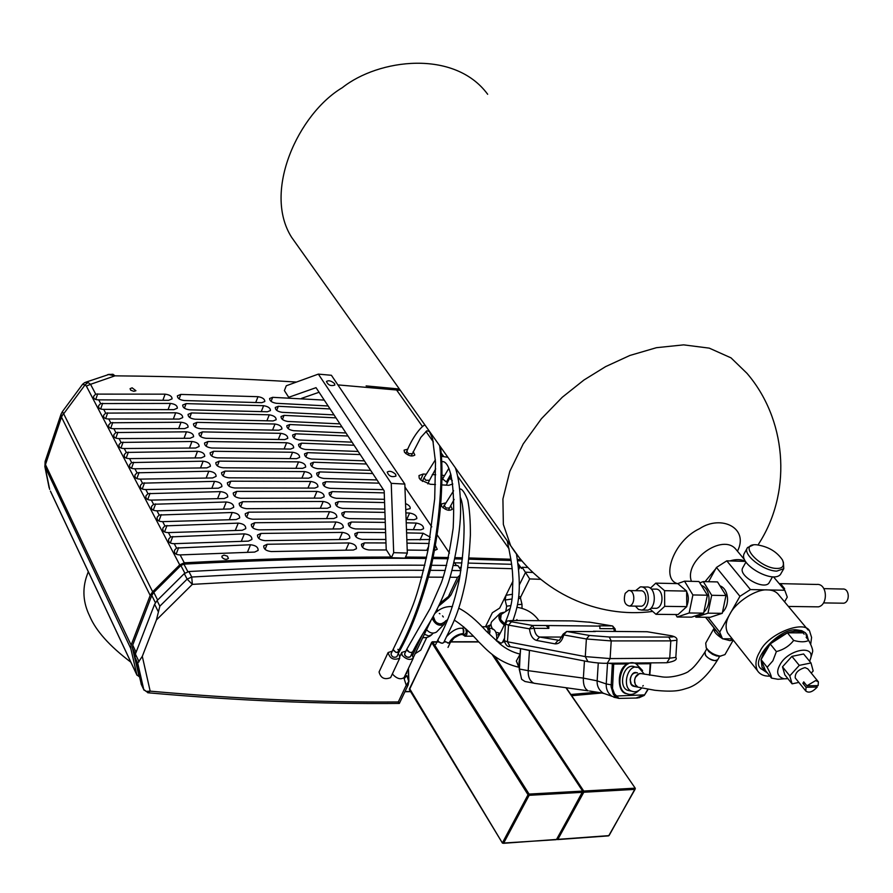 <?xml version="1.0" encoding="UTF-8"?>
<svg xmlns="http://www.w3.org/2000/svg" width="893" height="893" viewBox="0 0 893 893"><rect width="100%" height="100%" fill="white"/><g stroke="black" fill="none" stroke-linecap="round" stroke-linejoin="round"><path stroke-width="1.34" d="M130.858 662.182C109.482 646.03 95.741 630.603 89.601 615.924C83.082 602.563 82.178 589.123 86.878 575.594L88.295 571.687M522.014 608.01L521.992 604.338L517.516 604.628M521.992 604.338L520.496 598.12L518.431 598.712M520.496 598.12L520.719 596.926L518.688 596.535M520.719 596.926L529.683 578.921L522.148 567.278L527.953 567.501M505.896 610.689L506.655 606.213L505.114 600.051L505.985 595.296L499.667 608.088L492.356 612.743L499.667 608.088L512.939 581.187M522.148 567.278L521.545 568.495L517.873 563.316M490.782 624.72L486.105 626.786L490.224 625.267M485.479 626.73L492.356 612.743L485.479 626.73M520.932 559.643L517.337 559.498M521.992 560.916L517.527 560.737M509.043 548.793L457.841 476.494L509.043 548.793M443.386 456.089L441.164 452.952L443.386 456.089M433.339 441.901L425.961 431.475L433.339 441.901M337.9 384.905L396.581 389.995L422.545 426.653L396.581 389.995L393.969 388.5L396.581 389.995L400.332 390.364M393.947 388.5L366.13 385.91M442.013 475.165L444.223 475.567M449.625 478.112L452.293 480.702M452.818 483.995L448.833 485.301L441.823 484.899M435.483 484.542L430.247 484.252L420.547 479.898L419.185 478.09L418.996 475.556L423.204 474.027L425.738 474.172M432.279 474.563L435.695 474.763M449.469 553.113L437.168 534.862L449.469 553.113M431.777 526.859L404.942 487.031L431.777 526.859M510.93 559.241L468.937 557.946M462.496 557.801L455.129 557.645M445.138 503.027L441.276 504.032L441.711 506.409C445.763 510.238 449.279 511.187 452.271 509.278L450.664 505.605M407.766 449.168L404.094 450.128L404.496 452.26C408.481 455.943 411.93 456.87 414.854 455.039L413.169 451.568M461.904 562.947L454.604 562.824L455.955 564.822L454.124 562.132L456.435 565.57M454.604 562.824L454.124 562.121M518.029 564.543L518.766 564.577L518.933 568.941L520.15 566.53L518.587 569.723M410.512 691.472L405.009 691.517M404.92 691.729L410.635 691.662M459.069 567.356L461.313 567.401M467.809 567.513L512.147 568.696M437.938 610.868L437.012 609.339L437.938 610.868M420.759 650.115L426.709 637.58L420.759 650.115L415.212 653.631L420.759 650.115M511.633 564.309L468.367 563.081M511.109 560.48L468.814 559.185M462.362 559.04L454.861 558.884M398.3 701.954L399.338 703.45L408.19 684.853L405.924 685.902L398.3 701.954C320.9 702.612 238.185 699.007 150.169 691.149L147.758 692.756M408.19 684.842L408.737 681.415L405.924 685.902M408.28 668.701L408.737 681.415L406.828 675.465L404.172 678.803L406.092 684.741M406.717 672.44L406.616 673.489M440.952 603.914L439.981 603.288M448.777 597.674L447.795 597.015L439.992 603.244M438.597 606.168L448.732 597.707L451.021 594.861L447.795 597.015M460.141 575.092L457.551 577.325L448.766 595.798M423.65 570.303C352.768 570.058 275.468 572.29 191.749 577.023L192.341 584.368L187.139 579.122L159.847 606.18L156.431 619.943L192.341 584.368C275.144 579.512 351.663 577.101 421.909 577.146M460.922 570.125L457.875 565.593L453.298 565.515M142.3 656.344L137.723 663.175L143.762 689.519L146.296 691.405L150.169 691.149L142.3 656.344L156.431 619.943M422.635 637.959L423.583 637.647M132.119 387.819L135.926 390.732L133.838 391.335L130.713 390.196L130.065 388.689L132.119 387.819M223.987 555.111L227.38 556.138L228.396 558.359C226.442 559.922 224.322 559.587 222.033 557.377L221.922 556.127L223.987 555.111M141.351 684.485L135.055 657.538L135.39 654.067L154.601 604.26L157.068 600.621L184.271 573.619L188.869 571.531C274.184 566.854 352.847 564.756 424.856 565.236M431.531 565.28L446.634 565.425M426.352 558.471C352.568 557.634 271.751 559.52 183.913 564.142L180.855 565.526L153.808 592.405L151.765 595.43L132.7 645.114L132.421 648.005L138.761 674.929M448.253 558.772L432.982 558.549M448.532 557.522L433.239 557.299M426.608 557.221L405.5 557.065M390.967 557.042C327.084 556.998 258.189 558.918 184.282 562.802L179.705 564.878L152.647 591.78L150.191 595.408L131.137 645.114L130.813 648.586L136.897 674.929L139.509 676.905M49.673 489.375L45.309 468.077L45.242 461.078L61.081 414.095L61.472 417.131L63.414 413.515L62.454 411.528L82.513 384.392L85.081 384.85L88.027 382.472L84.768 382.55L82.625 384.236M50.667 491.697L136.986 675.22M44.773 466.168L130.813 648.586M45.119 467.608L45.454 464.606L61.472 417.131L63.414 413.515M152.647 591.78L63.671 413.805L85.081 384.85L86.375 386.1L90.55 384.314L88.027 382.472M108.678 374.535L114.985 375.841L112.92 374.245L108.678 374.535L85.761 382.204M95.696 394.114L165.116 394.159C169.748 394.762 172.059 396.336 172.059 398.881L168.61 400.321L98.71 399.852C94.892 399.83 93.218 398.613 93.687 396.179L95.696 394.114L90.55 384.314L114.985 375.841C179.326 376.422 239.837 378.487 296.521 382.048M100.652 403.558L170.362 403.424C175.028 404.016 177.35 405.612 177.339 408.19L173.889 409.653L103.7 409.362C99.849 409.34 98.163 408.101 98.654 405.634L100.652 403.558L98.71 399.852M105.675 413.113L175.664 412.778C180.375 413.381 182.708 414.988 182.697 417.611L179.236 419.074L108.756 418.984C104.872 418.962 103.175 417.69 103.666 415.189L105.675 413.113L103.7 409.362M110.743 422.78L181.033 422.244C185.777 422.836 188.133 424.465 188.099 427.133L184.65 428.618L113.869 428.718C109.939 428.685 108.232 427.401 108.745 424.856L110.743 422.78L108.756 418.984M115.878 432.547L186.458 431.821C191.236 432.413 193.602 434.065 193.569 436.755L190.109 438.262L119.037 438.563C115.074 438.53 113.355 437.224 113.891 434.623L115.878 432.547L113.869 428.718M121.068 442.437L191.95 441.499C196.761 442.091 199.15 443.765 199.106 446.5L195.645 448.018L124.261 448.52C120.265 448.487 118.535 447.159 119.082 444.524L121.068 442.437L119.037 438.563M126.326 452.438L197.498 451.289C202.354 451.88 204.754 453.566 204.698 456.356L201.238 457.886L129.563 458.6C125.511 458.567 123.77 457.205 124.339 454.526L126.326 452.438L124.261 448.52M131.639 462.563L203.124 461.19C208.013 461.793 210.424 463.5 210.357 466.325L206.897 467.865L134.91 468.792C130.825 468.758 129.072 467.374 129.664 464.65L131.639 462.563L129.563 458.6M137.02 472.81L208.806 471.214C213.728 471.805 216.162 473.536 216.084 476.404L212.623 477.956L140.335 479.106C136.205 479.072 134.441 477.666 135.044 474.886L137.02 472.81L134.91 468.792M142.467 483.169L214.543 481.349C219.522 481.941 221.966 483.693 221.877 486.607L218.417 488.181L145.816 489.554C141.641 489.509 139.866 488.08 140.491 485.256L142.467 483.169L140.335 479.106M147.97 493.662L220.359 491.608C225.382 492.199 227.838 493.974 227.737 496.932L224.277 498.517L151.363 500.113C147.144 500.069 145.358 498.618 146.006 495.749L147.97 493.662L145.816 489.554M153.551 504.277L226.253 501.989C231.309 502.58 233.776 504.378 233.676 507.369L230.204 508.977L156.978 510.807C152.714 510.763 150.928 509.278 151.587 506.364L153.551 504.277L151.363 500.113M159.188 515.027L232.202 512.493C237.304 513.073 239.793 514.893 239.67 517.94L236.21 519.559L162.66 521.635C158.362 521.579 156.554 520.072 157.246 517.103L159.188 515.027L156.978 510.807M164.904 525.899L238.23 523.119C243.376 523.7 245.876 525.542 245.742 528.645L242.282 530.275L168.42 532.585C164.066 532.541 162.247 531 162.961 527.975L164.904 525.899L162.66 521.635M170.686 536.905L244.325 533.869C249.515 534.461 252.038 536.325 251.893 539.472L248.433 541.113L174.247 543.681C169.849 543.625 168.018 542.062 168.755 538.981L170.686 536.905L168.42 532.585M176.535 548.056L250.498 544.752C255.733 545.344 258.267 547.23 258.11 550.423L254.65 552.086L180.14 554.91C175.698 554.854 173.856 553.258 174.615 550.121L176.535 548.056L174.247 543.681M267.163 544.272L348.973 542.944C354.075 543.703 356.553 545.623 356.43 548.704L353.394 550.043L271.36 551.561C266.136 550.959 263.602 549.061 263.748 545.88L267.163 544.272L265.065 549.351M386.557 549.965L368.921 549.965C363.842 549.195 361.364 547.275 361.486 544.205L364.467 542.899L385.977 542.955M406.974 543.145L429.22 543.48M435.449 545.545L437.246 549.307L434.567 550.412M427.981 550.311L407.219 550.066M342.421 532.395C347.466 533.154 349.933 535.052 349.822 538.088L346.785 539.417L265.065 540.645C259.896 540.042 257.374 538.178 257.508 535.041L260.923 533.445L342.421 532.395L339.351 539.45M429.89 539.506L406.84 539.707M385.865 539.484L362.257 539.394C357.222 538.624 354.755 536.726 354.856 533.701L357.859 532.407L385.62 532.596M406.594 532.898L423.092 533.233L430.259 537.195M335.935 521.981C340.936 522.729 343.392 524.604 343.292 527.596L340.244 528.913L258.858 529.862C253.724 529.259 251.223 527.417 251.346 524.336L254.751 522.74L335.935 521.981L332.944 528.924M406.237 522.829L416.328 523.075C421.206 523.968 423.617 525.854 423.539 528.745L420.826 529.828L406.471 529.527M385.508 529.192L355.66 528.935C350.67 528.165 348.225 526.29 348.315 523.32L351.317 522.037L385.274 522.416M329.528 511.678C334.484 512.426 336.929 514.279 336.828 517.226L333.792 518.532L252.708 519.213C247.629 518.599 245.14 516.779 245.251 513.743L248.656 512.169L329.528 511.678L326.592 518.52M405.88 512.928L409.63 513.029C414.475 513.921 416.864 515.797 416.808 518.632L414.084 519.715L406.114 519.503M385.151 519.056L349.152 518.61C344.196 517.84 341.762 515.987 341.852 513.051L344.843 511.778L384.928 512.403M323.188 501.486C328.111 502.234 330.533 504.065 330.455 506.967L327.407 508.262L246.647 508.675C241.601 508.072 239.123 506.275 239.224 503.284L242.639 501.721L323.188 501.486L320.33 508.229M405.534 503.596C409.016 505.058 410.557 506.733 410.144 508.642L405.757 509.657M384.816 509.099L342.711 508.396C337.8 507.626 335.377 505.795 335.455 502.904L338.458 501.643L384.582 502.558M316.926 491.418C321.804 492.166 324.215 493.974 324.137 496.832L321.089 498.115L240.641 498.272C235.64 497.658 233.185 495.883 233.274 492.947L236.69 491.396L316.926 491.418L314.124 498.06M384.47 499.31L336.337 498.294C331.47 497.524 329.059 495.715 329.126 492.88L332.129 491.63L384.247 492.869M310.731 481.461C315.575 482.209 317.964 483.995 317.908 486.808L314.849 488.08L234.714 487.98C229.758 487.377 227.313 485.625 227.391 482.722L230.807 481.193L310.731 481.461L307.996 488.002M383.398 489.654L330.042 488.315C325.208 487.545 322.82 485.759 322.875 482.957L325.889 481.718L379.112 483.169M304.602 471.616C309.413 472.364 311.791 474.127 311.735 476.907L308.677 478.168L228.854 477.822C223.942 477.208 221.509 475.478 221.576 472.62L224.991 471.102L304.602 471.616L301.934 478.068M376.98 479.943L323.824 478.436C319.024 477.677 316.647 475.913 316.691 473.145L319.705 471.917L372.749 473.536M298.552 461.882C303.319 462.63 305.685 464.371 305.64 467.106L302.582 468.356L223.071 467.776C218.182 467.162 215.771 465.454 215.827 462.641L219.243 461.134L298.552 461.882L295.929 468.245M370.64 470.343L317.662 468.68C312.907 467.91 310.552 466.168 310.585 463.445L313.599 462.228L366.454 464.003M292.569 452.26C297.302 453.008 299.646 454.727 299.613 457.428L296.554 458.667L217.345 457.841C212.501 457.227 210.101 455.53 210.156 452.762L213.561 451.278L292.569 452.26L290.002 458.533M364.366 460.844L311.579 459.024C306.857 458.265 304.513 456.535 304.535 453.856L307.56 452.651L360.225 454.57M286.642 442.738C291.341 443.486 293.674 445.194 293.652 447.851L290.582 449.079L211.686 448.018C206.875 447.404 204.497 445.73 204.53 443.006L207.946 441.533L286.642 442.738L284.13 448.922M358.16 451.456L305.562 449.48C300.874 448.721 298.541 447.013 298.563 444.368L301.577 443.174L354.063 445.25M280.793 433.328C285.447 434.076 287.769 435.762 287.747 438.374L284.688 439.59L206.082 438.307C201.316 437.693 198.949 436.041 198.983 433.351L202.387 431.899L280.793 433.328L278.337 439.423M352.032 442.158L299.601 440.037C294.958 439.278 292.636 437.592 292.647 434.991L295.672 433.808L347.969 436.018M274.999 424.019C279.621 424.767 281.931 426.43 281.92 429.008L278.85 430.214L200.557 428.707C195.824 428.093 193.468 426.463 193.491 423.818L196.895 422.367L274.999 424.019L272.588 430.024M345.959 432.971L293.719 430.705C289.109 429.946 286.798 428.283 286.809 425.704L289.823 424.532L341.941 426.899M269.273 414.81C273.861 415.558 276.149 417.198 276.149 419.743L273.079 420.938L195.087 419.219C190.388 418.605 188.055 416.986 188.066 414.374L191.47 412.946L269.273 414.81L266.918 420.737M339.954 423.874L287.892 421.474C283.315 420.703 281.027 419.063 281.027 416.529L284.041 415.368L335.98 417.868M263.602 405.701C268.157 406.449 270.434 408.068 270.445 410.579L267.375 411.762L189.673 409.831C185.018 409.217 182.697 407.621 182.697 405.042L186.101 403.625L263.602 405.701L261.292 411.55M334.004 414.888L282.132 412.332C277.589 411.573 275.312 409.943 275.301 407.442L278.326 406.293L330.086 408.938M257.999 396.693C262.52 397.43 264.786 399.048 264.797 401.515L261.727 402.687L184.326 400.544C179.705 399.93 177.394 398.356 177.383 395.822L180.788 394.416L257.999 396.693L255.733 402.464M328.133 405.98L276.428 403.301C271.93 402.542 269.664 400.924 269.641 398.468L272.666 397.329L324.248 400.097M500.069 616.661L500.962 620.389L504.4 623.671M443.508 622.667L441.153 623.95M435.639 621.818L433.529 618.458L433.284 616.315L435.215 621.372M438.508 623.627L440.472 623.995M439.267 613.469L439.936 613.781M442.515 615.857L443.33 616.996M439.948 623.973L436.945 622.856M437.034 631.496L436.465 632.077C432.982 633.941 429.678 633.137 426.553 629.688M436.923 611.66L435.784 611.716M432.167 618.313C435.159 624.553 439.133 626.551 444.089 624.319L445.663 620.802M502.569 622.376L500.326 618.972L500.582 615.165M500.002 633.304L496.017 632.244M492.757 629.342C490.503 625.502 490.413 622.689 492.501 620.881M503.596 612.341L500.236 613.257C497.624 617.219 498.964 621.093 504.244 624.877M334.562 383.61L334.83 385.062C330.879 386.356 328.077 385.162 326.436 381.478C328.602 380.083 331.314 380.786 334.562 383.61M395.644 474.317L395.956 476.081C391.681 477.498 388.768 476.17 387.216 472.096C389.482 470.578 392.284 471.314 395.644 474.317M319.069 392.261L301.577 398.356M318.343 374.111L331.403 375.283L404.83 484.084L407.331 553.068L405.031 558.103L391.391 557.712L393.679 552.655L391.246 483.347L318.343 374.111L286.307 385.754L284.387 390.576L288.696 397.307L316.033 387.662L384.18 490.837L386.211 549.619L391.391 557.712M404.83 484.084L391.246 483.347M407.331 553.068L393.679 552.655M745.342 561.418C741.357 559.174 736.167 559.007 729.793 560.938C736.167 559.007 741.357 559.174 745.342 561.418M715.74 568.741L705.046 581.644L715.74 568.741M769.085 582.794L768.817 583.263C763.002 590.083 738.087 575.706 742.663 567.937L745.956 562.054M625.212 593.32C623.258 600.721 624.687 604.963 629.498 606.046C635.727 604.561 635.023 589.581 628.482 590.552L625.212 593.32M629.665 590.574L640.515 590.775C647.079 589.815 647.793 604.728 641.542 606.202L640.348 606.191M646.019 610.109L647.816 610.131C657.192 607.899 656.098 585.607 646.264 587.036L642.078 586.958M635.403 606.124L638.495 609.461L641.833 610.064C651.198 607.832 650.115 585.484 640.292 586.924L635.57 590.686M651.298 589.056L655.283 589.134C663.51 587.951 664.425 606.47 656.589 608.312L655.094 608.3M650.082 609.138L655.998 614.328L678.044 614.551L686.773 606.637L686.639 591.088L677.798 583.62L655.786 583.14L650.383 588.208M686.639 591.088L664.571 590.675L655.786 583.14M686.773 606.637L664.682 606.347L664.571 590.675M655.998 614.328L664.682 606.347M683.301 588.264L685.601 590.206M686.65 591.791C688.838 595.955 688.871 600.743 686.773 606.157M686.192 607.162L682.888 610.153M675.677 614.518L677.151 617.007L691.606 617.13L703.651 613.134L707.379 595.207L698.973 581.51L684.518 581.176L677.664 583.62M703.651 613.134L689.162 612.978L692.89 594.95L684.518 581.176M677.151 617.007L689.162 612.978M707.379 595.207L692.89 594.95M701.385 585.428C710.08 588.13 711.944 604.818 703.863 612.129M695.167 615.947L695.904 617.175L710.147 617.297L722.247 613.324L725.976 595.531L717.525 581.923L703.282 581.6L699.788 582.828M722.247 613.324L707.97 613.178L711.699 595.285L703.282 581.6M695.904 617.175L707.97 613.178M725.976 595.531L711.699 595.285M719.959 585.853C728.576 588.643 730.452 604.918 722.47 612.252M731.813 638.796L730.787 640.594L731.813 638.796M705.559 617.253L722.504 638.796L732.215 638.796M804.906 683.301L802.874 683.335L803.745 681.872L806.937 685.802L818.133 685.601L818.39 681.817L815.644 680.578L806.937 685.802M816.09 685.634L817.251 687.052L806.055 687.264L802.874 683.335M806.055 687.264L805.799 691.003C808.812 693.314 812.619 691.997 817.251 687.052M805.799 691.003L795.261 677.977C794.848 673.121 798.096 669.661 805.017 667.596L807.774 668.846L817.977 681.314M792.08 683.848L784.813 674.818L782.491 666.825L791.912 656.366L803.622 653.989L811 662.963L799.268 665.374L789.78 675.867L792.08 683.848L798.855 682.419M791.912 656.366L799.268 665.374M811.257 673.11L813.177 670.989L811 662.963M782.491 666.825L789.78 675.867M784.545 601.826L787.28 597.127L784.78 590.262L750.433 589.57L726.79 560.837L745.521 561.418M761.048 659.592L762.086 667.305L765.368 670.431L761.048 659.592L764.084 651.801L770.179 643.953L761.048 659.592L767.187 667.272C770.079 672.73 771.507 676.336 771.463 678.088L765.368 670.431M787.414 632.824L778.383 637.278L770.179 643.953L787.414 632.824C793.676 630.782 798.688 630.793 802.45 632.869L787.414 632.824L793.676 640.426C789.401 645.974 783.63 649.691 776.374 651.6L770.179 643.953M806.156 637.323L808.734 640.426C805.24 642.234 800.217 642.234 793.676 640.426M804.146 634.175C802.282 631.351 798.855 629.978 793.866 630.056M805.575 632.992L807.261 638.662M766.306 671.614L760.803 668.712M767.31 672.887L760.59 668.366C750.254 660.016 779.723 627.422 796.712 629.878L801.747 630.67L805.285 632.713L806.859 634.622L808.31 639.913M771.463 678.088L777.926 679.272L784.021 678.814M811.692 654.949L812.686 651.443C812.876 649.602 811.558 645.929 808.734 640.426M776.374 651.6L772.869 660.82L767.187 667.272M708.562 581.723L716.443 567.457L739.94 596.312L719.702 632.099L708.026 617.275M773.628 577.001L784.78 590.262M808.143 630.067L779.221 595.452C776.642 591.802 772.813 589.96 767.723 589.916C756.583 588.632 735.665 602.049 729.76 614.306C725.73 621.361 725.038 627.612 727.672 633.059L729.402 635.258M719.702 632.099L722.504 638.796M726.79 560.837L716.443 567.457M750.433 589.57L739.94 596.312M810.677 644.467L811.581 637.435L809.962 632.244C807.127 618.637 767.902 632.925 759.809 651.812C755.69 658.532 754.886 664.783 757.387 670.587C759.91 674.472 764.084 676.325 769.911 676.146M809.65 661.322L810.174 659.771C816.582 644.11 788.318 649.066 780.08 664.559C775.883 671.96 777.211 676.715 784.065 678.814L787.916 678.669M823.781 588.632L842.657 589.034C849.477 588.174 850.292 601.882 843.796 603.21L842.568 603.188M781.23 584.513L784.612 588.688L781.23 584.513L779.924 584.48M779.198 583.609L816.682 584.457C827.286 583.107 828.537 604.74 818.446 606.849L816.526 606.827M783.44 588.666L784.612 588.688M706.33 647.972L708.729 651.522L712.592 654.357L716.588 655.964L720.796 656.154M733.242 640.091L724.96 654.602L720.249 656.132C714.11 655.06 709.433 652.27 706.218 647.738L705.716 643.105L714.188 628.036C713.094 630.882 715.784 634.365 722.27 638.484M722.895 638.796L729.905 640.638L733.053 639.857M717.782 659.648L715.17 660.697C708.138 659.023 704.733 656.121 704.979 651.99L705.548 655.484C710.192 660.228 714.266 661.613 717.771 659.659L719.747 656.188L717.771 659.648C707.624 676.012 697.132 685.612 686.304 688.481C680.756 690.166 675.264 692.376 654.759 690.267L638.037 687.175M776.62 568.428C760.166 568.383 737.238 543.591 756.248 544.741C768.013 546.404 776.776 551.517 782.536 560.067C784.701 565.827 782.726 568.618 776.62 568.428M753.1 545.065L747.575 547.532C741.793 554.252 763.515 571.096 776.798 571.107L783.775 568.674L783.373 562.043M744.282 553.414C738.065 563.974 772.434 583.799 780.404 574.534L780.772 573.886M634.711 682.81L634.543 680.522C635.582 675.287 638.048 673.021 641.944 673.713L640.102 673.456M639.377 673.59L635.314 677.385M634.711 679.272L634.633 682.442M635.783 685.366L637.97 687.152L633.528 686.248C627.835 685.054 630.335 671.067 636.318 672.585M634.13 686.427L631.072 684.038L630.123 679.629C630.927 674.661 633.394 672.396 637.502 672.842C633.394 672.396 630.927 674.661 630.123 679.629L631.384 684.529L634.901 686.527M644.411 674.204L638.93 667.808C627.567 662.026 621.104 688.503 631.987 691.249C635.303 692.521 638.573 691.416 641.788 687.934M630.525 690.948L628.125 690.456C617.264 687.71 623.716 661.289 635.068 667.071L636.53 667.35M642.58 670.576L636.006 663.722C621.439 656.31 613.134 690.222 627.076 693.783C630.893 695.301 634.789 694.229 638.774 690.579M628.315 694.174L626.529 693.66C616.36 692.7 617.007 666.803 628.058 663.934L613.692 664.057L612.509 688.458L614.451 693.783L618.949 698.404L617.342 698.013L619.351 698.393M529.46 650.327L533.021 651.019M607.932 694.866L603.155 693.158C598.868 690.032 596.87 685.924 597.149 680.846L583.363 678.122L528.187 670.665L529.449 650.562L520.652 648.619M514.502 620.501L514.122 620.49C505.237 621.405 508.095 619.753 505.438 624.107L508.53 625.1L511.455 621.774C507.503 620.959 508.519 620.535 514.502 620.501L572.301 620.914L590.496 622.298L611.995 625.881L598.946 625.814L599.906 626.105L599.862 628.616L613.837 628.683L612.631 625.982L615.076 628.873L615.5 631.329M594.928 631.563L593.41 631.563M647.827 631.842L646.744 631.731M536.593 640.437L539.551 637.033C536.604 636.14 534.818 633.237 534.181 628.337L529.46 628.828C530.297 635.37 532.674 639.243 536.593 640.437L555.022 643.853C559.118 644.143 562.032 641.174 563.751 634.934L563.126 634.153L566.731 631.474L563.751 634.934L586.388 638.975L611.214 640.917L670.81 640.895L676.905 640.236C677.329 638.115 675.376 636.609 671.056 635.704L670.409 635.604C675.097 636.486 674.55 636.977 668.79 637.066L670.81 640.895L669.717 658.174L610.109 658.576L585.283 656.601L507.481 641.788L508.53 625.1L529.46 628.828L532.407 625.446L534.181 628.337L548.849 628.393L546.103 625.524L599.906 626.105M614.328 631.318L613.837 628.683L615.076 628.873M548.726 625.837L548.849 628.393M519.302 667.305L516.333 661.054L520.128 654.212L516.333 661.054L518.833 667.238L516.333 661.054L520.128 654.212M519.324 666.915L519.012 662.003L519.949 656.991M670.409 635.604L647.202 631.742L593.432 631.251M521.534 678.981L519.413 669.08L520.452 649.01L519.201 669.002L528.187 670.665C527.975 676.861 529.828 681.024 533.768 683.145L535.845 683.525M527.607 681.995L524.972 681.504L521.679 679.339L519.201 669.013L520.597 649.066M524.972 681.493L521.88 679.461M525.642 681.627L527.506 681.973M647.927 689.128L644.288 695.401L638.897 697.801M636.173 698.025L637.144 698.002M612.375 663.209L611.113 686.773L613.357 694.263L614.808 696.071L644.221 694.888L636.05 698.025M619.452 698.393L637.457 698.002M614.808 696.071L617.32 698.002L611.895 696.272C607.843 693.202 605.956 689.095 606.235 683.949L597.149 680.846L598.277 662.952M617.186 697.935L613.871 697.266M607.541 663.253L606.235 683.949L612.364 685.065M392.317 651.153L388.109 652.537C389.794 658.632 393.668 660.519 399.718 658.208L399.372 655.328L398.178 653.888M388.109 652.526L379.067 671.982C380.708 678.122 384.559 679.997 390.598 677.62M393.311 649.01L391.011 653.944C391.86 656.991 393.791 657.94 396.816 656.779L396.872 656.668M398.669 650.071L397.865 649.345M393.445 650.428L396.313 652.426L399.115 651.879L397.508 652.593L395.588 652.158L393.177 649.479M405.935 651.109L401.75 652.448L402.096 655.306C406.415 659.525 410.144 660.463 413.28 658.141L411.751 653.855M392.507 673.568L392.998 674.695C397.273 678.903 400.979 679.83 404.127 677.474L413.28 658.141M406.94 648.954L404.641 653.866L404.808 655.295C406.974 657.404 408.838 657.873 410.4 656.712L410.423 656.668M406.94 650.104L407.108 650.417C409.273 652.526 411.137 652.995 412.7 651.834L410.4 656.712C407.42 657.817 405.489 656.891 404.596 653.944M410.4 656.712L412.7 651.834L411.137 652.537L409.217 652.102L406.828 649.289M391.011 653.944C391.793 656.947 393.724 657.895 396.816 656.779M637.97 687.152L633.528 686.248L637.97 687.152L635.303 684.574L634.543 680.522C635.202 675.878 637.502 673.568 641.453 673.556M643.273 685.578L642.714 686.125M637.591 686.974L635.57 685.043M608.133 835.692L609.126 835.48L635.325 788.34L635.023 789.379L634.968 788.184L583.721 791.042L583.788 792.247L582.883 791.879M557.009 839.018L557.589 839.587L608.535 835.87L609.115 835.1M635.325 788.34L565.939 687.722M557.589 839.587L556.864 839.286L557.589 839.587M494.655 656.31L583.721 791.042L582.861 791.488M500.515 643.139L501.486 643.094M496.731 640.616L500.917 643.161L502.357 642.491M555.859 839.498L556.864 839.275L582.772 791.276L582.448 792.325L582.381 791.109L529.08 794.078L529.136 795.317L528.042 794.748L502.491 842.735L503.563 843.305L502.446 843.115L556.261 839.677L556.852 838.862M582.772 791.276L491.976 654.223M409.708 688.771L502.446 843.115L409.429 689.686L431.699 642.223L438.976 641.967M529.08 794.078L528.042 794.748L431.743 642.58L432.703 641.978L529.08 794.078M409.798 689.876L409.396 688.961L432.368 641.777M437.883 640.192L438.385 641.375M438.485 641.498L441.03 643.038M441.6 643.172L442.805 643.161M447.516 642.982L450.351 642.558L448.855 643.206L445.161 641.509M448.018 647.403L450.474 642.156M488.214 628.326L489.866 630.101L489.598 633.561C490.346 630.581 489.833 628.839 488.069 628.337L490.96 624.542M461.949 634.599L463.478 633.494L463.166 628.806M463.009 628.616L461.938 628.225C457.216 627.969 452.126 630.715 446.701 636.452M464.594 628.237L465.51 628.516L464.594 628.237M465.7 628.694L466.436 632.501L464.572 634.61L466.436 632.501L465.7 628.694M462.719 634.599L464.985 636.196L466.793 634.543L467.385 630.335M463.813 626.931L462.741 628.225M481.974 626.73L485.401 626.741C487.489 626.83 488.426 628.94 488.203 633.081M516.478 620.512L516.935 619.597M532.965 572.469L525.631 572.201L519.291 584.993M529.683 578.921L540.745 579.323M597.183 692.198L570.828 694.486M512.549 594.258L505.985 595.296M505.114 600.051L512.024 598.98M510.874 605.577L506.655 606.213M420.558 479.909L423.204 474.027M403.937 677.765L404.172 678.803M422.612 634.186L412.767 655.004M460.855 570.616L451.992 570.504M445.272 570.437L430.359 570.326M428.662 577.146L443.229 577.202M450.027 577.246L457.551 577.325M141.105 683.882L144.007 690.144M135.055 657.538L137.723 663.175M139.062 661.802L135.39 654.067M154.601 604.26L158.429 611.951M188.869 571.531L191.749 577.023L187.139 579.122L184.271 573.619M159.847 606.18L157.068 600.621M136.897 674.929L50.421 491.094M184.282 562.802L180.14 554.91M187.854 571.665L183.913 564.142M180.855 565.526L184.829 573.116M157.637 600.051L153.808 592.405M151.765 595.43L155.393 602.697M136.093 652.247L132.7 645.114M132.421 648.005L135.345 654.167M139.33 676.124L138.493 674.349M162.883 400.254L165.116 394.159M95.797 399.305L97.683 393.835M271.07 401.348L272.666 397.329M179.113 398.937L180.788 394.416M168.085 409.597L170.362 403.424M100.73 408.804L102.65 403.268M276.707 410.345L278.326 406.293M184.404 408.19L186.101 403.625M173.342 419.04L175.664 412.778M105.72 418.415L107.673 412.812M282.4 419.442L284.041 415.368M189.751 417.544L191.47 412.946M178.667 428.595L181.033 422.244M110.765 428.127L112.752 422.467M288.16 428.64L289.823 424.532M195.154 426.999L196.895 422.367M184.047 438.262L186.458 431.821M115.867 437.95L117.898 432.234M293.987 437.938L295.672 433.808M200.612 436.565L202.387 431.899M189.483 448.029L191.95 441.499M121.024 447.895L123.1 442.113M299.869 447.337L301.577 443.174M206.138 446.232L207.946 441.533M194.975 457.919L197.498 451.289M126.248 457.953L128.358 452.115M305.819 456.848L307.56 452.651M211.73 456.022L213.561 451.278M200.534 467.921L203.124 461.19M131.539 468.133L133.682 462.217M311.836 466.447L313.599 462.228M217.39 465.912L219.243 461.134M206.16 478.034L208.806 471.214M136.886 478.425L139.074 472.453M317.93 476.17L319.705 471.917M223.105 475.924L224.991 471.102M211.853 488.27L214.543 481.349M142.3 488.851L144.521 482.812M324.081 485.993L325.889 481.718M228.887 486.049L230.807 481.193M217.602 498.629L220.359 491.608M147.769 499.399L150.035 493.282M330.298 495.928L332.129 491.63M234.747 496.296L236.69 491.396M223.429 509.122L226.253 501.989M153.306 510.07L155.628 503.886M336.594 505.974L338.458 501.643M240.663 506.655L242.639 501.721M229.322 519.726L232.202 512.493M158.921 520.865L161.276 514.625M342.968 516.143L344.843 511.778M406.695 519.525L409.63 513.029M246.658 517.147L248.656 512.169M235.272 530.464L238.23 523.119M164.591 531.804L166.991 525.486M349.397 526.423L351.317 522.037M413.325 529.661L416.328 523.075M252.719 527.752L254.751 522.74M241.3 541.337L244.325 533.869M170.34 542.866L172.784 536.492M355.916 536.827L357.859 532.407M420.023 539.919L423.092 533.233M258.847 538.49L260.923 533.445M86.375 386.1L179.705 564.878M247.406 552.332L250.498 544.752M176.155 554.073L178.645 547.621M345.837 550.11L348.973 542.944M362.513 547.342L364.467 542.899M426.798 550.289L428.774 546.036M131.137 645.114L45.498 464.706M61.528 417.221L150.191 595.408M499.477 633.304L497.814 634.923M424.387 634.253L428.718 635.983L431.732 634.666M737.462 551.193C749.383 527.986 721.131 514.279 699.554 528.689C672.954 541.058 660.731 579.088 677.43 583.609M691.428 581.332C683.725 560.614 722.683 532.753 735.944 549.374L744.516 559.665M758.101 544.875L761.07 540.042C792.08 488.438 785.963 418.694 746.972 373.319L731.01 357.859L709.265 348.136L683.636 344.865L656.467 347.69L629.922 355.447L605.61 366.621L583.955 380.016L562.311 397.229L541.415 418.728L523.209 443.921L509.791 471.392L502.915 499.008L503.351 524.437L510.673 545.69L519.079 557.377M299.635 248.6L291.598 237.292C262.475 191.325 298.441 113.724 342.343 87.659C378.632 58.793 454.537 49.227 487.667 94.278M636.363 663.856L650.193 663.733L649.479 675.153M650.405 662.885L650.305 663.633M613.904 663.198L613.692 664.057L608.691 663.242M584.446 660.965L583.363 678.122C583.129 684.764 584.736 688.994 588.163 690.814L534.193 683.29M668.79 637.066L609.238 636.999L589.402 635.448L566.731 631.474L595.363 631.563M572.301 620.914L572.893 620.914M588.788 622.053L591.11 622.41M546.103 625.524L532.407 625.446L511.455 621.774M609.238 636.999L611.214 640.917L610.109 658.576L607.24 663.253C602.228 663.454 595.798 662.919 587.94 661.646L585.283 656.601L586.388 638.975L589.402 635.448M563.126 634.153L559.331 640.404L539.551 637.033L562.166 637.055M555.022 643.853L557.991 640.404L559.342 640.404M511.153 646.789L510.07 646.577L507.481 641.788L504.389 640.716C505.594 645.014 507.481 646.967 510.07 646.577L589 661.858M606.537 663.265L666.814 662.74L669.717 658.174L675.822 657.393C677.474 659.659 674.472 661.445 666.814 662.74L666.1 662.751M589.547 691.003L603.155 693.158L611.895 696.272M602.351 693.135L604.382 693.593M412.209 453.7L408.548 453.689L406.795 451.345L405.79 453.611M393.3 649.044C402.475 630.224 409.15 615.299 413.336 604.248C417.824 592.327 422.78 573.976 428.194 549.195L434.701 498.74L435.505 462.206L432.647 438.909L429.41 431.486L426.809 430.794L420.782 437.447L411.193 455.999M397.508 652.593C410.166 630.291 421.217 600.665 430.66 563.695C439.133 525.776 443.497 476.159 439.646 445.707M429.488 480.289L425.771 480.278L423.996 477.855L422.389 481.427M504.724 623.827L500.526 619.508L501.23 614.429L510.193 608.524M443.542 622.622L443.028 623.158C438.887 624.854 435.672 623.102 433.384 617.923L433.284 616.315M583.788 792.247L635.023 789.379L608.814 835.636L557.868 839.353L583.788 792.247M502.625 641.933L504.467 641.933M529.136 795.317L582.448 792.325L556.529 839.442L503.563 843.305L529.136 795.317M444 641.967L445.629 641.967M450.664 641.967L478.748 641.944M462.273 634.599L464.907 634.61L462.273 634.599L463.478 633.494C464.271 630.536 463.768 628.784 461.96 628.225M463.478 633.494C457.026 634.22 452.159 637.457 448.855 643.206M448.465 510.271L449.514 507.994L446.098 508.017L444.033 505.338M460.386 497.58C462.261 500.94 463.5 510.539 464.081 526.368C464.148 542.084 462.596 559.688 459.415 579.177C453.99 604.505 446.857 624.665 438.005 639.678L438.307 641.263L439.803 642.536L442.214 643.217L443.721 642.558C451.646 625.379 458.176 616.717 465.409 582.258C467.854 568.495 469.517 552.8 470.388 535.164C470.466 521.177 469.595 509.501 467.776 500.125C464.639 492.344 461.971 488.627 459.75 488.951M446.277 485.156L447.962 481.483L446.433 481.997L442.582 478.905L441.946 480.3M504.545 638.194L502.379 642.435M450.853 474.116L446.433 481.997M571.665 695.703L601.648 693.024M399.394 389.035L394.706 388.567M406.628 673.523L406.918 671.592M430.884 620.546L413.526 657.181M459.973 576.052L451.021 594.861M408.894 681.739L408.414 668.422M399.316 703.427C321.056 704.231 237.359 700.692 148.227 692.801L143.851 689.809L141.194 684.172M44.94 467.017L45.108 461.48M61.092 414.073L62.365 411.662M107.662 374.647L109.359 374.334M49.137 487.779L44.94 466.994M138.549 674.539L139.364 676.269M433.228 633.137L431.263 635.135C428.662 637.267 425.861 638.06 422.847 637.502M436.454 632.088L444.078 624.33M492.489 620.892L499.689 613.792M690.189 581.31L690.925 581.321M652.694 611.426C597.607 618.894 540.142 592.092 510.684 545.69L291.609 237.304M772.434 576.945L768.817 583.263M629.498 606.046L641.542 606.202M641.833 610.064L647.805 610.131M651.109 608.245L656.589 608.312M715.449 629.632L714.5 631.306M805.81 633.36L806.859 634.61M705.704 617.253L721.511 637.334M757.398 670.598L727.672 633.059M784.065 678.814L777.926 679.272M810.174 659.771L812.139 653.52M843.796 603.21L823.681 602.909M818.446 606.849L788.407 606.447M706.943 649.323L706.218 647.738M718.631 656.31L720.249 656.132M783.775 568.674L780.404 574.534M747.575 547.532L744.282 553.403M631.987 691.249L628.125 690.456M649.78 675.208L650.774 662.885M505.438 624.107L504.389 640.716M676.905 640.236L675.822 657.393M637.49 697.991L644.277 695.401L648.24 689.184M524.972 681.504L533.768 683.145M399.718 658.197L390.609 677.62M399.115 651.879L396.816 656.768L399.115 651.879C410.635 631.518 421.15 603.914 430.66 569.075C436.141 543.703 439.613 520.429 441.064 499.254C442.437 476.572 442.236 459.102 440.461 446.846M401.75 652.448L399.874 656.444M425.124 425.247C424.354 423.762 414.151 433.172 406.784 451.356M427.859 483.883L429.433 480.401M412.711 651.834C423.483 630.313 434.813 618.436 446.321 588.152C451.367 577.023 461.011 535.164 460.598 508.217C460.442 491.172 458.701 477.71 455.363 467.832M406.929 648.988L430.002 608.725L441.321 582.839C445.652 570.906 449.592 552.644 453.175 528.087C456.591 454.392 440.528 460.9 441.789 462.474M435.684 468.836L429.433 480.412M447.884 457.294L441.443 456.312M435.393 459.795L423.996 477.867M538.892 620.668C533.802 613.245 526.502 608.78 516.98 607.296M520.228 620.535L513.508 620.49M520.139 654.1C512.816 652.37 506.119 648.999 500.047 643.965L486.339 631.195C476.136 619.921 466.95 612.263 458.756 608.2M452.472 606.615C445.674 606.18 439.78 608.501 434.779 613.603M518.8 667.227C495.47 661.78 484.106 646.666 478.938 642.145C470.399 632.445 462.183 625.089 454.303 620.11M447.449 619.753L443.017 623.158M706.743 648.876L704.979 651.99M641.955 673.724L662.383 676.916C672.786 678.367 687.878 673.032 689.206 670.777C693.046 668.544 698.248 662.383 704.811 652.292M502.726 641.743L504.433 641.743M635.291 788.296L566.207 687.755M432.446 641.777L437.001 641.777M450.775 641.766L478.559 641.754M582.738 791.231L492.512 654.658M464.985 636.196L473.178 636.207M488.382 628.337C494.711 627.723 497.446 631.954 496.586 641.051M462.261 634.599C461.022 634.164 458.321 635.28 454.157 637.959L450.362 642.547M442.928 507.726L453.588 490.77M449.514 507.983L454.124 499.444M438.005 639.678L435.684 644.534M497.189 638.785C506.253 622.745 511.287 608.669 512.314 596.58L512.883 579.39C512.214 570.995 513.196 569.377 507.291 540.924M512.995 620.501C518.219 605.32 522.215 590.764 516.522 554.397M448.878 468.289L442.571 478.938M451.177 475.4L447.962 481.483"/></g></svg>
